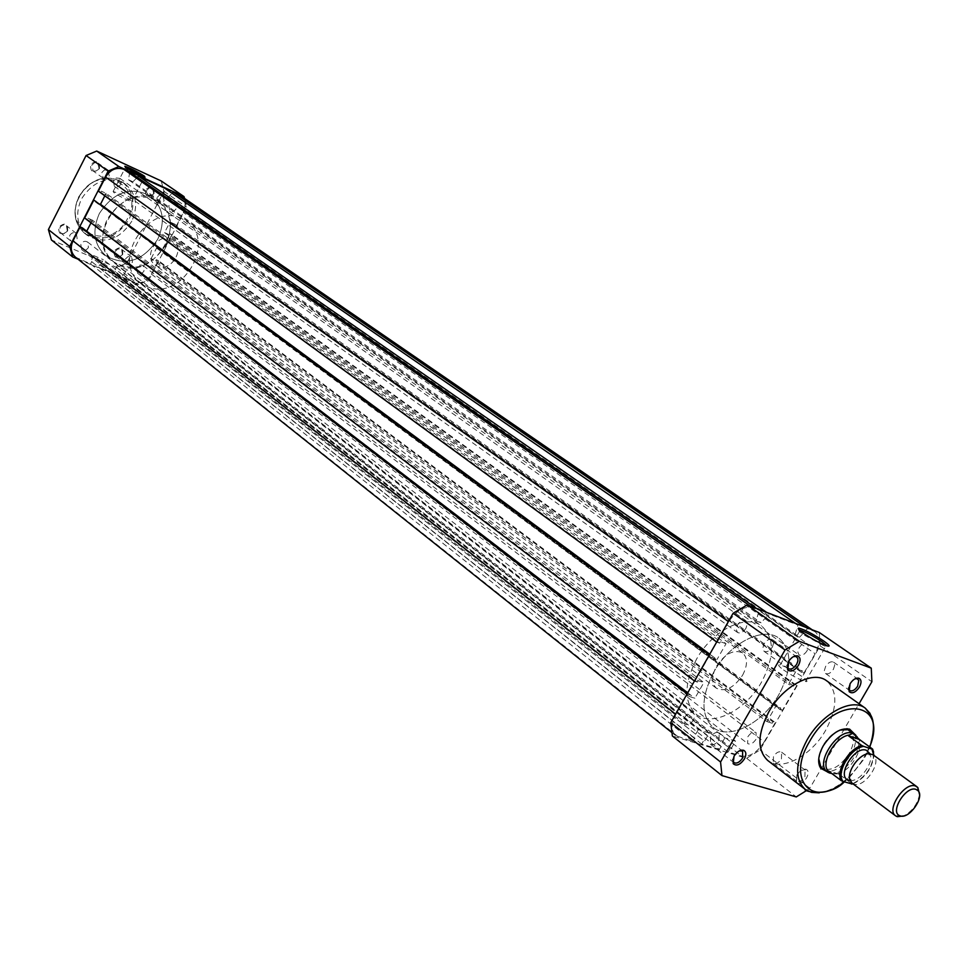 <?xml version="1.0" encoding="UTF-8"?>
<svg xmlns="http://www.w3.org/2000/svg" width="968" height="968" viewBox="0 0 968 968"><rect width="100%" height="100%" fill="white"/><g stroke="black" fill="none" stroke-linecap="round" stroke-linejoin="round"><path stroke-width="0.73" stroke-dasharray="4.84 3.63" d="M154.033 193.576C154.408 186.074 151.589 184.791 145.563 189.704C145.2 197.206 148.019 198.501 154.033 193.576M146.688 190.321L149.483 187.816L152.387 187.949L153.73 193.539L150.923 196.044L148.019 195.899L146.688 190.321M122.706 254.451C123.033 247.082 120.189 245.872 114.163 250.809C113.849 258.19 116.692 259.4 122.706 254.451M115.277 251.426L117.685 249.078L120.734 248.873L121.593 249.345L122.392 254.451L119.972 256.798L116.922 256.992L116.063 256.52L115.277 251.426M99.438 168.626C99.74 160.918 96.8 159.575 90.605 164.584C90.314 172.292 93.267 173.635 99.438 168.626M91.742 165.213L94.646 162.66L97.671 162.83L99.111 168.577L96.195 171.13L93.17 170.937L91.742 165.213M67.651 230.953C67.905 223.378 64.941 222.108 58.745 227.141C58.504 234.716 61.48 235.986 67.651 230.953M59.883 227.77C61.734 225.012 63.924 224.334 66.453 225.713L67.312 230.941C65.449 233.699 63.247 234.377 60.718 232.973L59.883 227.77M126.433 167.827L125.223 167.561L126.397 168.771C132.918 172.836 138.727 175.789 143.821 177.64L143.397 176.708M130.801 200.303C123.771 195.875 117.878 192.947 113.123 191.507L114.103 192.789C121.121 197.23 127.026 200.17 131.793 201.622L130.801 200.303M101.87 172.425L104.278 170.053L107.835 170.017L109.263 175.789L106.855 178.16L103.286 178.185L101.87 172.425M69.696 235.466C71.572 232.683 73.774 231.993 76.315 233.385L77.162 238.636C75.286 241.419 73.084 242.109 70.531 240.705L69.696 235.466M157.034 197.581L159.357 195.258L162.769 195.173L164.112 200.799L161.281 203.328L158.353 203.195L157.034 197.581M125.332 259.134L127.764 256.774L130.825 256.568L131.684 257.028L132.471 262.171L130.039 264.542L126.965 264.736L126.106 264.264L125.332 259.134M165.782 245.025C151.032 267.108 133.669 272.734 113.704 261.904C101.737 251.014 99.571 236.821 107.206 219.337C121.617 197.605 138.666 191.676 158.341 201.55C171.251 212.536 173.732 227.02 165.782 245.025M157.772 239.144C143.107 261.094 125.816 266.672 105.911 255.854C93.969 244.989 91.791 230.868 99.365 213.492C113.68 191.882 130.656 186.013 150.27 195.875C163.156 206.825 165.649 221.248 157.772 239.144C143.107 261.094 125.816 266.672 105.911 255.854C93.969 244.989 91.791 230.868 99.365 213.492C113.68 191.882 130.656 186.013 150.27 195.875C163.156 206.825 165.649 221.248 157.772 239.144M131.817 221.2C119.306 239.967 104.471 244.686 87.314 235.369C76.944 225.992 74.984 213.855 81.445 198.948C93.702 180.447 108.295 175.498 125.235 184.089C136.319 193.539 138.521 205.906 131.817 221.2M161.257 180.98L163.87 191.277L126.965 262.921L116.741 267.458L51.425 239.979M77.984 259.17L138.581 284.483L148.927 279.825L186.594 207.019L184.634 198.488M116.741 267.458L138.581 284.483M148.927 279.825L126.965 262.921M163.87 191.277L186.594 207.019M793.433 656.631L788.351 661.241L787.008 665.585M855.046 678.81L849.856 683.384L848.525 688.006M796.204 782.434L797.063 774.945C799.907 770.649 802.92 768.749 806.078 769.257C808.643 770.613 808.825 773.456 806.622 777.8C803.706 782.168 800.657 784.044 797.487 783.427M804.88 776.844L805.11 770.092L801.165 770.225L796.906 774.448L796.676 781.188C799.314 782.374 802.048 780.922 804.88 776.844M739.479 750.805L733.974 755.597L732.703 759.577M854.732 734.216C856.644 739.867 855.385 746.679 850.945 754.629C843.781 765.749 835.808 771.423 827.035 771.665M822.268 768.072L820.695 766.886L822.268 768.072C830.943 771.847 839.897 767.043 849.142 753.624C854.696 743.134 854.95 735.499 849.892 730.707L848.307 729.557L849.892 730.707M839.946 730.078C833.351 732.631 827.749 737.713 823.102 745.287L818.746 758.743M799.374 630.035C797.765 630.059 799.241 631.668 803.803 634.887L824.603 646.2L827.023 645.91M783.584 669.965C792.199 675.821 799.471 679.681 805.424 681.557C808.34 682.016 807.191 680.322 801.964 676.475C793.337 670.63 786.089 666.795 780.208 664.955C777.352 664.508 778.478 666.178 783.584 669.965M833.436 669.239L834.743 665.028L833.545 662.16C830.943 661.071 828.305 662.475 825.631 666.395L824.337 670.606L825.522 673.474C828.124 674.575 830.762 673.159 833.436 669.239M781.454 758.912L781.636 752.196C778.986 751.011 776.263 752.438 773.48 756.468L773.287 763.171C775.937 764.357 778.659 762.941 781.454 758.912M772.404 646.987L773.71 642.643L772.404 639.63C769.62 638.432 766.85 639.872 764.067 643.95L762.76 648.294L764.055 651.295C766.837 652.505 769.62 651.077 772.404 646.987M719.055 739.842L719.151 732.897C716.32 731.59 713.44 733.042 710.524 737.241L710.427 744.174C713.271 745.493 716.139 744.053 719.055 739.842M767.66 760.412C781.309 771.883 811.293 755.972 825.692 730.247C837.55 707.729 837.852 691.225 826.575 680.746M696.464 659.281C683.868 684.001 683.759 702.32 696.137 714.239C712.012 727.597 745.917 710.391 761.743 681.726C774.775 656.594 774.678 637.985 761.477 625.885C745.796 613.603 712.23 630.483 696.464 659.281M713.719 672.167C700.965 697.081 700.759 715.497 713.089 727.416C728.928 740.738 762.99 723.265 778.998 694.371C792.187 669.045 792.199 650.327 779.034 638.239C763.401 625.981 729.678 643.127 713.719 672.167C729.678 643.127 763.401 625.981 779.034 638.239C792.199 650.327 792.187 669.045 778.998 694.371C762.99 723.265 728.928 740.738 713.089 727.416C700.759 715.497 700.965 697.081 713.719 672.167M742.625 675.156C747.792 665.149 747.78 657.744 742.601 652.928C733.913 649.068 725.226 653.497 716.526 666.178C711.432 676.124 711.42 683.481 716.465 688.272C725.189 692.241 733.901 687.873 742.625 675.156M819.279 632.491L820.138 645.874L760.001 749.934L746.667 758.283L672.373 735.982M806.743 790.433L809.805 788.242L859.064 703.748M820.138 645.874L871.89 681.726M809.805 788.242L760.001 749.934M746.667 758.283L796.277 796.93M852.142 783.221L853.909 784.104C864.896 788.339 882.937 760.896 873.136 754.834M850.158 780.535L850.824 780.559C860.286 781.188 873.572 763.207 870.208 754.35L869.978 753.721M171.324 239.084C157.941 232.272 142.647 256.568 155.061 264.881L157.3 266.176C170.84 272.807 185.892 248.401 173.296 240.209L171.324 239.084M153.972 199.045C121.133 181.815 83.296 241.032 113.704 261.904L119.79 265.462C153.549 281.676 189.909 221.636 158.341 201.55L153.972 199.045M181.875 218.695C148.709 201.356 110.001 261.832 140.687 282.862L146.821 286.431C180.919 302.694 218.115 241.443 186.279 221.212L181.875 218.695M873.62 752.196C873.269 766.547 866.106 777.135 852.13 783.947L839.159 774.206L831.766 773.492M838.3 773.819L827.785 770.601M839.159 774.206L828.293 770.879M837.417 773.795C850.811 771.363 864.993 747.163 858.18 738.245M829.673 773.057C842.644 778.139 865.15 748.397 857.128 736.793M919.527 794.45C917.616 804.13 912.316 811.305 903.616 815.963M807.082 650.774C804.384 654.719 801.71 656.122 799.06 654.985L797.826 652.069L799.108 647.822C801.806 643.877 804.468 642.474 807.118 643.599L808.365 646.515L807.082 650.774M175.994 209.1L173.587 211.496L170.09 211.569L168.747 205.809L171.651 203.207L174.639 203.328L175.994 209.1M755.947 739.358C753.14 743.412 750.394 744.828 747.683 743.593L747.816 736.817C750.624 732.752 753.37 731.336 756.081 732.558L755.947 739.358M144.026 270.992C142.163 273.775 139.985 274.488 137.492 273.157L136.706 267.894C138.569 265.111 140.747 264.385 143.228 265.716L144.026 270.992M693.56 719.902C690.632 724.137 687.716 725.576 684.824 724.209L684.872 717.191C687.8 712.956 690.704 711.516 693.596 712.871L694.794 715.788L693.56 719.902M88.463 247.433C86.539 250.301 84.264 251.014 81.663 249.575L80.816 244.19C82.74 241.334 85.002 240.621 87.604 242.036L88.463 247.433M746.001 628.208C743.206 632.31 740.387 633.737 737.543 632.491L736.212 629.442L737.495 625.062C740.29 620.96 743.109 619.52 745.941 620.754L747.296 623.815L746.001 628.208M120.915 184.053C119.088 186.836 116.898 187.562 114.333 186.255L113.341 180.605L116.341 177.955L119.899 178.39L120.915 184.053M75.48 257.173L90.532 263.913L692.785 741.415L675.749 735.68C670.981 730.973 671.042 723.882 675.93 714.408L687.474 694.165L690.051 695L687.57 693.1M82.377 227.867L81.857 228.871L689.216 696.452L690.051 695M689.216 696.452L694.867 698.279L703.845 682.561L92.383 220.147L91.004 222.846M687.74 692.798L694.867 698.279M81.857 228.871L85.995 230.65M92.383 220.147L87.422 217.994L698.218 680.685L703.845 682.561M698.218 680.685L697.384 682.137L86.902 218.998L87.422 217.994M694.455 681.012L697.384 682.137M84.652 218.018L86.902 218.998M694.818 681.29L709.689 655.215L712.242 656.11L709.725 654.247M96.074 201.054L95.566 202.058L711.407 657.575L712.242 656.11M711.407 657.575L717.01 659.51L709.774 654.174M95.566 202.058L100.261 204.139M726.036 643.708L720.458 641.711L101.144 191.132L106.081 193.346L726.036 643.708L717.01 659.51M106.081 193.346L104.81 195.826M720.458 641.711L719.623 643.175L100.624 192.148L101.144 191.132M716.707 642.002L719.623 643.175M98.373 191.132L100.624 192.148M717.07 642.268L728.735 621.819C736.128 610.59 744.065 605.895 752.56 607.747L759.178 610.276L756.819 608.63M129.712 172.05L128.502 179.77L756.093 620.924L759.178 610.276M756.093 620.924L761.029 622.775L769.028 614.027L766.668 612.393M128.502 179.77L132.918 181.79L761.029 622.775M132.918 181.79L137.323 177.35M795.587 623.44L797.947 625.074L769.028 614.027M794.849 635.468L799.58 637.246L167.718 197.726L163.411 195.754L794.849 635.468L797.947 625.074M163.411 195.754L164.669 188.167M799.58 637.246L807.385 628.68L805.025 627.046M167.718 197.726L172.098 193.297M811.269 629.442L813.628 631.051L807.385 628.68M813.628 631.051L815.237 631.898C820.32 636.496 820.283 643.78 815.129 653.739L803.876 673.208L801.552 672.385L174.192 225.096L803.876 673.208M180.435 195.609C185.457 199.795 186.425 205.41 183.351 212.452L815.129 653.739M176.309 226.052L183.351 212.452M174.192 225.096L174.7 224.116L802.363 670.981L801.552 672.385M802.363 670.981L797.221 669.154L788.46 684.34L164.548 232.623L170.017 222.023L797.221 669.154M174.7 224.116L170.017 222.023M164.548 232.623L169.231 234.704L793.615 686.13L788.46 684.34M793.615 686.13L794.413 684.727L169.727 233.724L169.231 234.704M796.749 685.538L782.41 710.367L162.866 252.031L171.856 234.667L796.749 685.538L794.413 684.727M171.856 234.667L169.727 233.724M782.41 710.367L780.063 709.592L162.866 252.031M160.736 251.111L161.245 250.131L780.861 708.201L780.063 709.592M780.861 708.201L775.683 706.471L156.55 248.098L161.245 250.131M766.958 721.583L772.161 723.265L155.8 260.682L151.093 258.662L766.958 721.583L775.683 706.471M151.093 258.662L156.55 248.098M772.161 723.265L772.96 721.874L156.296 259.702L155.8 260.682M151.444 274.138L764.175 741.924C757.206 752.511 749.655 757.23 741.524 756.056L728.057 752.015L121.823 276.981L133.874 282.015C141.001 284.072 146.858 281.446 151.444 274.138L158.425 260.622L775.32 722.636L772.96 721.874M158.425 260.622L156.296 259.702M764.175 741.924L775.32 722.636M728.057 752.015L730.066 748.506L123.081 274.537L121.823 276.981M123.081 274.537L730.066 748.506M731.046 748.808L735.474 741.101L724.887 737.846L117.285 265.534L126.723 269.527L735.474 741.101M123.952 274.9L126.723 269.527M117.285 265.534L114.502 270.943L720.434 745.59L724.887 737.846M720.434 745.59L114.502 270.943M115.373 271.306L114.115 273.762L719.393 749.413L721.414 745.892M719.393 749.413L701.679 744.09L703.724 740.532L99.668 264.724L98.397 267.192L701.679 744.09M114.115 273.762L98.397 267.192M99.668 264.724L703.724 740.532M704.716 740.835L709.205 733.018L103.346 259.666L100.551 265.099M698.315 729.678L693.814 737.543L90.919 261.058L93.715 255.6L698.315 729.678L709.205 733.018M93.715 255.6L103.346 259.666M693.814 737.543L90.919 261.058M692.785 741.415L694.83 737.846M90.532 263.913L91.803 261.433M78.844 197C72.394 211.871 74.355 223.995 84.712 233.373C101.858 242.678 116.668 237.971 129.155 219.252C135.835 203.982 133.632 191.628 122.561 182.19C105.633 173.611 91.065 178.536 78.844 197M127.607 218.393C111.405 253.253 60.5 231.8 79.316 197.036C96.364 161.366 146.676 184.682 127.607 218.393M872.688 720.543C874.588 731.687 871.587 744.21 863.686 758.113C850.908 778.369 836.086 789.948 819.23 792.84M844.12 781.793L849.444 777.183M849.529 777.098L863.988 758.791L866.517 754.12M866.566 754.024L869.663 746.933M852.784 783.705C865.09 778.151 872.083 768.689 873.789 755.306M78.057 258.698L678.592 737.156M750.2 606.101L752.56 607.747M133.874 282.015L741.524 756.056M125.223 167.561L124.932 166.69M87.314 235.369L84.712 233.373C74.246 223.814 72.249 211.641 78.735 196.843C90.823 178.463 105.427 173.574 122.561 182.19L125.235 184.089M113.123 191.507L125.38 167.549M108.259 170.271L98.095 163.096M76.315 233.385L66.453 225.713M163.181 195.415L152.799 188.191M131.684 257.028L121.593 249.345M140.687 282.862L696.137 714.239M186.279 221.212L761.477 625.885M126.106 264.264L116.063 256.52M157.953 202.941L147.608 195.657M70.531 240.705L60.718 232.973M102.862 177.93L92.734 170.683M131.793 201.622L144.087 177.688M143.821 177.64L145.043 177.253M804.42 769.729L806.078 769.257M824.603 646.2L826.333 645.68M844.338 781.854L849.517 777.34M849.541 777.328L864.146 758.839L869.821 747.042M805.424 681.557L825.68 646.539M833.545 662.16L856.595 678.205M781.636 752.196L805.11 770.092M772.404 639.63L795.381 655.868M796.095 656.377L796.737 656.836M719.151 732.897L741.367 750.164M742.045 750.696L742.65 751.168M742.601 652.928L173.296 240.209M716.465 688.272L155.061 264.881M710.427 744.174L733.817 762.578M764.055 651.295L786.923 667.666M787.637 668.186L788.279 668.634M773.287 763.171L796.676 781.188M825.522 673.474L848.476 689.652M780.208 664.955L799.991 630.591M796.144 780.619L796.132 782.338M869.397 753.697L870.571 754.604L869.082 754.967L868.647 753.721M849.965 779.978L850.521 780.644L851.078 779.3L849.771 779.252M850.824 780.559L849.965 780.196M870.208 754.35L869.603 753.636M852.929 783.814C865.114 778.175 872.107 768.713 873.935 755.403M169.678 211.327L799.06 654.985M137.492 273.157L747.683 743.593M81.663 249.575L684.824 724.209M114.333 186.255L737.543 632.491M671.659 732.413L675.749 735.68M812.14 629.769L815.237 631.898M119.899 178.39L745.941 620.754M87.604 242.036L693.596 712.871M143.228 265.716L756.081 732.558M175.051 203.582L807.118 643.599"/><path stroke-width="1.45" d="M126.094 167.597L124.812 166.29C129.422 167.658 135.883 170.876 144.184 175.958L145.043 177.253C139.501 175.244 133.185 172.014 126.094 167.597M143.397 176.708L126.433 167.827M72.685 256.956L51.425 239.979L48.4 229.585L86.079 155.509L96.715 151.056L161.257 180.98L184.005 196.589L118.907 166.544L108.138 171.118L69.672 246.441L72.685 256.956L77.984 259.17M108.138 171.118L86.079 155.509M48.4 229.585L69.672 246.441M96.715 151.056L118.907 166.544M184.634 198.488L184.005 196.589M788.496 661.64C791.292 657.357 794.317 655.433 797.584 655.88C800.572 657.308 800.875 660.43 798.503 665.246C794.45 670.872 790.832 672.373 787.649 669.735L788.496 661.64M787.008 665.585L788.279 668.634C791.062 669.844 793.857 668.38 796.688 664.242L797.898 661.059L797.789 658.276L795.914 656.437L793.433 656.631M850.061 683.795C852.784 679.645 855.676 677.769 858.737 678.181C861.508 679.536 861.726 682.525 859.402 687.159C855.567 692.519 852.155 694.032 849.178 691.66L850.061 683.795M848.525 688.006L849.686 690.511C852.288 691.6 854.938 690.16 857.648 686.191L858.785 680.431L857.079 678.713L855.046 678.81M734.071 756.093C737.011 751.64 740.169 749.704 743.545 750.26C746.304 751.688 746.558 754.653 744.307 759.154C740.084 764.926 736.382 766.426 733.163 763.667L734.071 756.093M732.703 759.577L733.817 762.578C736.66 763.885 739.552 762.421 742.504 758.162L742.65 751.168L739.479 750.805M827.035 771.665L820.719 768.277C817.307 762.736 818.154 755.234 823.284 745.771C831.73 733.091 840.514 727.549 849.638 729.17L854.732 734.216M857.128 736.793L847.895 729.678L839.946 730.078M823.502 640.864C829.891 645.426 830.834 647.023 826.333 645.68C819.618 643.055 812.079 638.94 803.694 633.375C798.685 629.829 797.1 628.087 798.951 628.123C804.698 629.696 812.878 633.943 823.502 640.864M827.023 645.91L822.026 641.772C813.301 636.036 806.029 632.177 800.221 630.192L799.374 630.035M869.821 747.042C874.31 732.425 874.612 721.765 870.716 715.074L865.21 708.104L826.575 680.746C813.084 670.074 783.33 685.707 768.955 711.577C757.424 733.792 757 750.067 767.66 760.412L805.134 789.331C794.571 779.034 795.212 762.578 807.046 739.975C821.784 713.646 851.828 697.48 865.21 708.104L869.966 713.283L872.688 720.543M721.971 775.598L672.373 735.982L670.764 722.564L733.115 613.252L747.199 604.952L819.279 632.491L871.26 668.162L799.326 641.324L785.036 649.988L720.567 762.01L721.971 775.598L796.277 796.93L806.743 790.433M797.487 783.427L796.204 782.434M859.064 703.748L871.89 681.726L871.26 668.162M670.764 722.564L720.567 762.01M785.036 649.988L733.115 613.252M747.199 604.952L799.326 641.324M818.746 758.743L820.695 766.462L822.268 768.072L827.785 772.198L829.673 773.057L828.148 772.319L828.293 770.879L841.265 780.644C835.311 771.665 848.779 748.591 861.81 745.529L863.698 746.389C850.352 747.986 835.541 773.359 843.152 781.503L841.265 780.644M917.023 786.803L873.136 754.834L869.397 753.697C859.971 753.043 846.564 771.157 849.965 779.978L852.142 783.221L895.569 815.818C885.889 809.793 904.632 781.636 915.438 786.004L917.845 787.553L919.527 794.45M903.616 815.963L897.324 816.69L895.569 815.818M915.97 789.38C906.036 785.459 889.592 811.922 899.611 815.661L900.288 815.915C909.194 819.315 924.839 797.112 918.063 790.711L915.97 789.38M869.978 753.721L866.36 750.248C854.26 745.433 835.711 777.195 848.791 780.269L850.158 780.535M873.789 755.306L871.938 749.087L872.567 749.038L859.439 739.504L852.869 733.32C838.397 727.222 814.233 763.631 827.277 771.847M871.938 749.087L863.698 746.389M852.215 784.019L843.152 781.503M859.439 739.504L848.67 735.958L861.81 745.529M858.725 738.886L848.67 735.958M854.974 734.397L852.869 733.32L848.307 735.438M831.766 773.492L829.673 773.057M848.67 735.099C835.154 737.301 820.707 762.131 827.821 770.843M671.659 732.413L75.48 257.173C70.906 252.926 70.071 247.493 72.975 240.875L80.114 226.899L687.123 693.887M80.114 226.899L82.377 227.867L687.57 693.1M85.995 230.65L687.74 692.798M86.83 231.013L91.004 222.846M709.326 654.949L93.823 200.049L84.652 218.018L694.455 681.012M93.823 200.049L709.725 654.247M100.261 204.139L709.774 654.174M104.81 195.826L100.515 204.248M756.819 608.63L129.712 172.05L123.795 169.315C116.402 166.883 110.316 169.46 105.56 177.071L98.373 191.132L716.707 642.002M137.323 177.35L138.545 176.115L766.668 612.393M138.545 176.115L164.669 188.167L795.587 623.44M172.098 193.297L173.248 192.124L805.025 627.046M812.14 629.769L180.435 195.609L173.248 192.124M819.23 792.84L811.499 792.369L805.134 789.331C802.738 791.4 829.213 797.729 844.338 781.854M869.663 746.933C889.023 700.505 835.88 693.862 809.635 741.403C786.004 780.002 812.309 808.607 844.12 781.793M851.477 784.019L852.784 783.705M872.676 749.244L873.62 752.196M72.975 240.875L675.579 714.13M105.56 177.071L728.372 621.565M123.795 169.315L750.2 606.101M178.935 194.749L811.269 629.442M795.914 656.437L797.584 655.88M857.079 678.713L858.737 678.181M741.863 750.745L743.545 750.26M847.895 729.678L849.638 729.17M856.595 678.205L857.249 678.665M795.381 655.868L796.095 656.377M741.367 750.164L742.045 750.696M847.06 728.662L848.307 729.557L847.06 728.662M819.485 765.966L820.695 766.886L819.485 765.966M786.923 667.666L787.637 668.186M848.476 689.652L849.13 690.111M799.435 630.047L798.951 628.123M820.695 766.462L820.719 768.277M733.224 761.913L733.163 763.667M849.13 689.942L849.178 691.66M787.637 667.98L787.649 669.735M899.611 815.661L896.537 816.387M849.965 780.196L849.771 779.252M869.603 753.636L868.647 753.721M855.918 735.414L855.458 734.772M918.063 790.711L917.845 787.553M851.816 784.116L852.929 783.814M873.935 755.403L872.567 749.244"/></g></svg>
